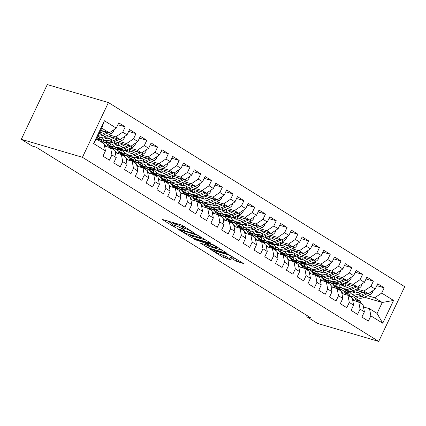 <?xml version="1.0" encoding="UTF-8"?>
<svg xmlns="http://www.w3.org/2000/svg" width="426" height="426" viewBox="0 0 426 426"><rect width="100%" height="100%" fill="white"/><g stroke="black" fill="none" stroke-linecap="round" stroke-linejoin="round"><path stroke-width="0.64" d="M194.272 233.033L182.988 225.785L180.917 224.832L162.2 219.406L173.904 226.797L175.64 227.495L173.872 226.312A5.192 0.698 -154.6 0 1 172.434 225.045A5.192 0.698 -154.6 0 1 173.733 225.162L175.262 225.61A5.192 0.698 -154.6 0 1 181.902 228.677L184.815 230.248L183.329 229.092A5.192 0.698 -154.6 0 1 181.891 227.825A5.192 0.698 -154.6 0 1 183.196 227.947L184.719 228.395A5.192 0.698 -154.6 0 1 191.365 231.456L194.272 233.033M236.025 261.095L243.645 263.603L228.624 254.482L209.911 249.061L222.857 257.224L231.542 260.041L225.748 256.319L220.593 254.46A4.34 0.58 -154.6 0 1 216.179 252.554A4.34 0.58 -154.6 0 1 213.841 250.839A4.34 0.58 -154.6 0 1 214.928 250.941L226.978 254.482A4.34 0.58 -154.6 0 1 231.393 256.388A4.34 0.58 -154.6 0 1 233.73 258.103A4.34 0.58 -154.6 0 1 232.644 258.002L230.232 257.373L236.025 261.095L236.728 259.615L239.108 260.664M310.932 317.956L36.231 147.236L32.088 146.017L21.3 139.313L82.431 157.295L378.709 341.423L317.578 323.44L306.789 316.736L310.932 317.956M210.306 243.097L210.71 243.134L210.263 242.735L195.688 234.012L176.976 228.592L191.998 237.708L210.306 243.097L210.423 242.841M214.23 245.206L227.175 253.369L208.463 247.943L200.593 243.267L208.831 245.525L204.831 242.926L195.028 239.694L193.26 238.746L212.159 244.247L214.23 245.206M82.431 157.295L108.422 102.559L404.7 286.687L378.709 341.423M93.576 143.53L104.397 120.75L116.266 128.125L109.312 132.821L101.755 128.13L96.558 139.078L93.576 143.53L105.446 150.905L102.954 156.156L109.429 160.181L111.921 154.931L116.234 157.609L113.742 162.865L120.217 166.885L122.709 161.635L127.028 164.319L124.53 169.569L131.006 173.59L133.498 168.339L137.816 171.023L135.319 176.273L141.794 180.299L144.286 175.043L148.605 177.727L146.113 182.978L152.583 187.003L155.08 181.753L159.393 184.431L156.901 189.687L163.376 193.708L165.868 188.457L170.182 191.141L167.69 196.391L174.165 200.412L176.657 195.161L180.975 197.845L178.478 203.095L184.953 207.121L187.445 201.865L191.764 204.549L189.266 209.8L195.742 213.825L198.234 208.57L202.552 211.253L200.06 216.504L206.53 220.53L209.028 215.279L213.341 217.958L210.849 223.213L217.319 227.234L219.816 221.983L224.129 224.667L221.637 229.918L228.112 233.938L230.604 228.687L234.918 231.371L232.426 236.622L238.901 240.647L241.393 235.392L245.711 238.075L243.214 243.326L249.689 247.352L252.181 242.101L256.5 244.78L254.002 250.035L260.478 254.056L262.97 248.805L267.288 251.484L264.796 256.74L271.266 260.76L273.764 255.509L278.077 258.193L275.585 263.444L282.06 267.469L284.552 262.214L288.865 264.897L286.373 270.148L292.848 274.174L295.34 268.918L299.654 271.602L297.162 276.852L303.637 280.878L306.129 275.627L310.447 278.306L307.95 283.562L314.425 287.582L316.917 282.332L321.236 285.015L318.744 290.266L325.214 294.286L327.711 289.036L332.024 291.719L329.532 296.97L336.002 300.996L338.5 295.74L342.813 298.424L340.321 303.674L346.796 307.7L349.288 302.449L353.601 305.128L351.109 310.384L357.584 314.404L360.077 309.154L364.395 311.832L361.898 317.088L368.373 321.108L370.865 315.858L369.534 308.722L377.085 313.414L382.282 302.465L374.731 297.774L367.75 295.719M117.874 124.733L125.233 126.895L118.758 122.869L116.266 128.125M125.233 126.895L122.741 132.145L127.054 134.829L120.1 139.526L106.889 135.644M128.668 131.437L136.022 133.599L129.547 129.579L127.054 134.829M136.022 133.599L133.53 138.849L137.843 141.533L130.888 146.235L117.677 142.348M139.456 138.141L146.81 140.303L140.335 136.283L137.843 141.533M146.81 140.303L144.318 145.559L148.631 148.237L141.677 152.939L128.471 149.052M150.245 144.845L157.599 147.013L151.129 142.987L148.631 148.237M157.599 147.013L155.107 152.263L159.425 154.947L152.471 159.643L139.259 155.756M161.033 151.555L168.392 153.717L161.917 149.691L159.425 154.947M168.392 153.717L165.895 158.967L170.214 161.651L163.259 166.348L150.048 162.46M171.822 158.259L179.181 160.421L172.706 156.401L170.214 161.651M179.181 160.421L176.684 165.671L181.002 168.355L174.048 173.052L160.836 169.17M182.61 164.963L189.969 167.125L183.494 163.105L181.002 168.355M189.969 167.125L187.477 172.381L191.791 175.059L184.836 179.761L171.625 175.874M193.404 171.667L200.758 173.835L194.283 169.809L191.791 175.059M200.758 173.835L198.266 179.085L202.579 181.764L195.625 186.466L182.413 182.578M204.192 178.372L211.546 180.539L205.076 176.513L202.579 181.764M211.546 180.539L209.054 185.789L213.367 188.473L206.413 193.17L193.207 189.282M214.981 185.081L222.335 187.243L215.865 183.217L213.367 188.473M222.335 187.243L219.843 192.493L224.161 195.177L217.207 199.874L203.995 195.992M225.769 191.785L233.129 193.947L226.653 189.927L224.161 195.177M233.129 193.947L230.631 199.198L234.95 201.881L227.995 206.583L214.784 202.696M236.558 198.489L243.917 200.651L237.442 196.631L234.95 201.881M243.917 200.651L241.42 205.907L245.738 208.586L238.784 213.288L225.572 209.4M247.346 205.194L254.705 207.361L248.23 203.335L245.738 208.586M254.705 207.361L252.213 212.611L256.527 215.295L249.572 219.992L236.361 216.104M258.14 211.898L265.494 214.065L259.019 210.039L256.527 215.295M265.494 214.065L263.002 219.315L267.315 221.999L260.361 226.696L247.149 222.809M268.928 218.607L276.282 220.769L269.812 216.749L267.315 221.999M276.282 220.769L273.79 226.02L278.109 228.703L271.154 233.4L257.943 229.518M279.717 225.311L287.076 227.473L280.601 223.453L278.109 228.703M287.076 227.473L284.579 232.729L288.897 235.408L281.943 240.11L268.731 236.222M290.505 232.016L297.865 234.183L291.389 230.157L288.897 235.408M297.865 234.183L295.367 239.433L299.686 242.112L292.731 246.814L279.52 242.926M301.294 238.72L308.653 240.887L302.178 236.861L299.686 242.112M308.653 240.887L306.161 246.137L310.474 248.821L303.52 253.518L290.308 249.631M312.088 245.429L319.441 247.591L312.966 243.565L310.474 248.821M319.441 247.591L316.949 252.842L321.263 255.525L314.308 260.222L301.097 256.34M322.876 252.133L330.23 254.295L323.76 250.275L321.263 255.525M330.23 254.295L327.738 259.546L332.051 262.23L325.097 266.926L311.891 263.044M333.664 258.838L341.018 261L334.548 256.979L332.051 262.23M341.018 261L338.526 266.255L342.845 268.934L335.89 273.636L322.679 269.749M344.453 265.542L351.812 267.709L345.337 263.683L342.845 268.934M351.812 267.709L349.315 272.959L353.633 275.643L346.679 280.34L333.467 276.453M355.241 272.246L362.601 274.413L356.125 270.388L353.633 275.643M362.601 274.413L360.103 279.664L364.422 282.347L357.467 287.044L344.256 283.157M366.03 278.955L373.389 281.117L366.914 277.097L364.422 282.347M373.389 281.117L370.897 286.368L375.21 289.052L368.256 293.748L355.044 289.866M376.824 285.66L384.177 287.822L377.702 283.801L375.21 289.052M384.177 287.822L381.685 293.077L393.555 300.452L382.734 323.233L370.865 315.858M352.685 300.234L358.74 302.018L363.058 304.697L364.395 311.832M360.077 309.154L358.74 302.018M357.414 292.678L356.173 292.316M342.419 288.269L336.79 286.613M341.854 289.893L338.271 287.662M344.341 291.309L350.72 293.184M364.4 297.21L382.282 302.465L393.555 300.452M381.685 293.077L374.731 297.774M341.897 293.53L347.951 295.309L352.27 297.992L353.601 305.128M349.288 302.449L347.951 295.309M335.997 284.259L329.921 282.475L327.477 280.958M339.027 285.154L338.02 284.856M372.761 290.708L372.649 291.927A4.377 2.801 121.9 0 1 369.89 294.765L363.942 291.07L356.956 289.014M346.626 285.974L345.385 285.612M331.63 281.565L326.002 279.909M370.897 286.368L363.942 291.07M331.108 286.826L337.163 288.604L341.482 291.288L342.813 298.424M338.5 295.74L337.163 288.604M325.208 277.555L319.133 275.771L316.688 274.253M328.238 278.45L327.232 278.151M361.972 284.004L361.86 285.223A4.377 2.801 121.9 0 1 359.102 288.061L353.149 284.36L346.168 282.31M335.837 279.27L334.596 278.902M320.842 274.861L315.208 273.204M360.103 279.664L353.149 284.36M320.32 280.116L326.375 281.9L330.688 284.584L332.024 291.719M327.711 289.036L326.375 281.9M314.42 270.851L308.339 269.062L305.9 267.544M317.45 271.74L316.443 271.447M351.184 277.294L351.072 278.519A4.377 2.801 121.9 0 1 348.314 281.357L342.36 277.656L335.379 275.606M325.043 272.565L323.803 272.198M310.053 268.156L304.42 266.495M349.315 272.959L342.36 277.656M309.532 273.412L315.586 275.196L319.899 277.874L321.236 285.015M316.917 282.332L315.586 275.196M303.632 264.147L297.55 262.357L295.112 260.84M306.661 265.036L305.655 264.743M335.89 273.636L331.572 270.952L324.591 268.897M314.255 265.861L313.014 265.494M299.265 261.447L293.631 259.791M338.526 266.255L331.572 270.952M298.743 266.708L304.798 268.486L309.111 271.17L310.447 278.306M306.129 275.627L304.798 268.486M292.838 257.442L286.762 255.653L284.323 254.136M295.873 258.332L294.867 258.034M329.602 263.886L329.495 265.105A4.377 2.801 121.9 0 1 326.731 267.943L320.783 264.248L313.802 262.192M303.466 259.152L302.226 258.79M288.471 254.743L282.843 253.087M327.738 259.546L320.783 264.248M287.949 260.004L294.004 261.782L298.322 264.466L299.654 271.602M295.34 268.918L294.004 261.782M282.049 250.733L275.973 248.949L273.529 247.431M285.079 251.628L284.073 251.329M318.813 257.182L318.701 258.401A4.377 2.801 121.9 0 1 315.943 261.239L309.995 257.544L303.008 255.488M292.678 252.448L291.437 252.085M277.683 248.038L272.054 246.382M316.949 252.842L309.995 257.544M277.161 253.3L283.215 255.078L287.534 257.762L288.865 264.897M284.552 262.214L283.215 255.078M271.261 244.029L265.185 242.24L262.741 240.727M274.291 244.923L273.284 244.625M308.025 250.477L307.913 251.697A4.377 2.801 121.9 0 1 305.154 254.535L299.206 250.834L292.22 248.784M281.89 245.743L280.649 245.376M266.894 241.334L261.266 239.678M306.161 246.137L299.206 250.834M266.372 246.59L272.427 248.374L276.74 251.052L278.077 258.193M273.764 255.509L272.427 248.374M260.472 237.325L254.397 235.535L251.952 234.018M263.502 238.214L262.496 237.921M292.731 246.814L288.413 244.13L281.432 242.075M271.096 239.039L269.86 238.672M256.106 234.625L250.472 232.969M295.367 239.433L288.413 244.13M255.584 239.886L261.639 241.67L265.952 244.348L267.288 251.484M262.97 248.805L261.639 241.67M249.684 230.62L243.603 228.831L241.164 227.314M252.714 231.51L251.707 231.217M286.448 237.064L286.336 238.283A4.377 2.801 121.9 0 1 283.572 241.121L277.624 237.426L270.643 235.37M260.307 232.33L259.067 231.968M245.317 227.921L239.684 226.265M284.579 232.729L277.624 237.426M244.796 233.182L250.85 234.96L255.163 237.644L256.5 244.78M252.181 242.101L250.85 234.96M238.89 223.911L232.814 222.127L230.375 220.609M241.925 224.806L240.919 224.507M275.654 230.359L275.547 231.579A4.377 2.801 121.9 0 1 272.784 234.417L266.836 230.722L259.855 228.666M249.519 225.626L248.278 225.263M234.529 221.216L228.895 219.56M273.79 226.02L266.836 230.722M234.007 226.478L240.056 228.256L244.375 230.94L245.711 238.075M241.393 235.392L240.056 228.256M228.102 217.207L222.026 215.423L219.587 213.905M231.132 218.101L230.131 217.803M264.865 223.655L264.754 224.875A4.377 2.801 121.9 0 1 261.995 227.713L256.047 224.012L249.066 221.962M238.73 218.921L237.49 218.554M223.735 214.512L218.107 212.856M263.002 219.315L256.047 224.012M223.213 219.773L229.268 221.552L233.586 224.236L234.918 231.371M230.604 228.687L229.268 221.552M217.313 210.503L211.237 208.713L208.793 207.196M220.343 211.392L219.337 211.099M249.572 219.992L245.259 217.308L238.272 215.258M227.942 212.217L226.701 211.85M212.947 207.808L207.318 206.147M252.213 212.611L245.259 217.308M212.425 213.064L218.479 214.848L222.798 217.526L224.129 224.667M219.816 221.983L218.479 214.848M206.525 203.798L200.449 202.009L198.005 200.492M209.555 204.688L208.548 204.395M243.289 210.242L243.177 211.461A4.377 2.801 121.9 0 1 240.418 214.305L234.47 210.604L227.484 208.548M217.154 205.513L215.913 205.146M202.158 201.099L196.524 199.443M241.42 205.907L234.47 210.604M201.636 206.36L207.691 208.138L212.004 210.822L213.341 217.958M209.028 215.279L207.691 208.138M195.736 197.094L189.655 195.305L187.216 193.787M198.766 197.983L197.76 197.685M232.5 203.537L232.388 204.757A4.377 2.801 121.9 0 1 229.63 207.595L223.677 203.9L216.696 201.844M206.36 198.804L205.124 198.441M191.37 194.394L185.736 192.738M230.631 199.198L223.677 203.9M190.848 199.656L196.903 201.434L201.216 204.118L202.552 211.253M198.234 208.57L196.903 201.434M184.948 190.385L178.867 188.601L176.428 187.083M187.978 191.279L186.971 190.981M221.706 196.833L221.6 198.053A4.377 2.801 121.9 0 1 218.836 200.891L212.888 197.195L205.907 195.14M195.571 192.099L194.331 191.737M180.581 187.69L174.948 186.034M219.843 192.493L212.888 197.195M180.06 192.951L186.114 194.73L190.427 197.414L191.764 204.549M187.445 201.865L186.114 194.73M174.154 183.681L168.078 181.891L165.639 180.379M177.189 184.575L176.183 184.277M210.918 190.129L210.811 191.349A4.377 2.801 121.9 0 1 208.048 194.187L202.1 190.486L195.119 188.436M184.783 185.395L183.542 185.028M169.788 180.986L164.159 179.33M209.054 185.789L202.1 190.486M169.266 186.242L175.32 188.026L179.639 190.71L180.975 197.845M176.657 195.161L175.32 188.026M163.366 176.976L157.29 175.187L154.846 173.67M166.396 177.866L165.389 177.573M200.129 183.42L200.018 184.639A4.377 2.801 121.9 0 1 197.259 187.483L191.311 183.782L184.325 181.726M173.994 178.691L172.754 178.324M158.999 174.277L153.371 172.621M198.266 179.085L191.311 183.782M158.477 179.538L164.532 181.322L168.85 184L170.182 191.141M165.868 188.457L164.532 181.322M152.577 170.272L146.501 168.483L144.057 166.965M155.607 171.161L154.601 170.869M184.836 179.761L180.523 177.078L173.536 175.022M163.206 171.982L161.965 171.619M148.211 167.572L142.582 165.916M187.477 172.381L180.523 177.078M147.689 172.834L153.743 174.612L158.062 177.296L159.393 184.431M155.08 181.753L153.743 174.612M141.789 163.568L135.713 161.779L133.269 160.261M144.819 164.457L143.812 164.159M178.553 170.011L178.441 171.231A4.377 2.801 121.9 0 1 175.682 174.069L169.729 170.373L162.748 168.318M152.417 165.277L151.177 164.915M137.422 160.868L131.788 159.212M176.684 165.671L169.729 170.373M136.9 166.129L142.955 167.908L147.268 170.592L148.605 177.727M144.286 175.043L142.955 167.908M131 156.859L124.919 155.075L122.48 153.557M134.03 157.753L133.024 157.455M167.764 163.307L167.652 164.527A4.377 2.801 121.9 0 1 164.889 167.365L158.941 163.669L151.96 161.614M141.624 158.573L140.383 158.206M126.634 154.164L121 152.508M165.895 158.967L158.941 163.669M126.112 159.425L132.166 161.204L136.48 163.888L137.816 171.023M133.498 168.339L132.166 161.204M120.212 150.154L114.131 148.365L111.692 146.848M123.242 151.044L122.235 150.751M152.471 159.643L148.152 156.96L141.171 154.91M130.835 151.869L129.595 151.502M115.845 147.46L110.212 145.804M155.107 152.263L148.152 156.96M115.324 152.716L121.378 154.5L125.691 157.178L127.028 164.319M122.709 161.635L121.378 154.5M109.418 143.45L103.342 141.661L100.903 140.143M112.448 144.339L111.447 144.047M146.182 149.893L146.075 151.113A4.377 2.801 121.9 0 1 143.312 153.956L137.364 150.256L130.383 148.2M120.047 145.165L118.806 144.797M105.052 140.75L99.423 139.094M144.318 145.559L137.364 150.256M104.53 146.011L110.584 147.795L114.903 150.474L116.234 157.609M111.921 154.931L110.584 147.795M101.66 137.635L100.653 137.337M98.63 136.746L97.783 136.496M135.393 143.189L135.282 144.409A4.377 2.801 121.9 0 1 132.523 147.247L126.575 143.551L119.589 141.496M109.258 138.455L108.018 138.093M133.53 138.849L126.575 143.551M96.558 139.078L104.114 143.77L105.446 150.905M124.605 136.485L124.493 137.704A4.377 2.801 121.9 0 1 121.735 140.543L115.787 136.847L108.8 134.792M122.741 132.145L115.787 136.847M307.284 315.693L306.789 316.736M21.3 139.313L47.291 84.577L108.422 102.559M363.479 306.938L369.534 308.722M109.312 132.821L100.728 130.297M336.439 286.4L337.238 284.722M325.65 279.69L326.444 278.018M314.862 272.986L315.655 271.314M304.073 266.282L304.867 264.61M293.285 259.578L294.078 257.9M282.491 252.868L283.29 251.196M271.703 246.164L272.496 244.492M260.914 239.46L261.708 237.788M250.126 232.756L250.919 231.084M239.337 226.052L240.131 224.374M228.549 219.342L229.342 217.67M217.755 212.638L218.554 210.966M206.967 205.934L207.76 204.262M196.178 199.23L196.972 197.552M185.39 192.52L186.183 190.848M174.601 185.816L175.395 184.144M163.813 179.112L164.606 177.44M153.019 172.408L153.818 170.735M142.231 165.703L143.024 164.026M131.442 158.994L132.236 157.322M120.654 152.29L121.447 150.618M109.865 145.585L110.659 143.913M99.072 138.881L99.87 137.204M104.397 120.75L101.755 128.13M377.085 313.414L382.734 323.233M181.891 227.825L182.594 226.344A5.192 0.698 -154.6 0 1 183.899 226.467L184.245 226.568M182.285 226.999A5.192 0.698 -154.6 0 0 175.965 224.135L175.262 225.61M172.434 225.045L173.137 223.565A5.192 0.698 -154.6 0 1 174.436 223.682L175.965 224.135M167.445 220.87L172.828 224.214M189.368 234.492L192.701 236.233L206.168 240.195M197.504 235.274L179.985 229.88L181.551 231.084A5.192 0.698 -154.6 0 0 188.191 234.146L199.176 237.378A5.192 0.698 -154.6 0 0 200.476 237.5A5.192 0.698 -154.6 0 0 199.043 236.228L197.504 235.274L197.675 234.918M222.638 250.429L209.166 246.468L208.463 247.943M205.833 244.726L209.166 246.468M216.126 247.756A4.34 0.58 -154.6 0 0 217.212 247.857A4.34 0.58 -154.6 0 0 214.874 246.143A4.34 0.58 -154.6 0 0 210.46 244.231L206.216 242.985L205.806 242.948L206.259 243.342L211.882 246.505L216.126 247.756M233.863 257.837L236.728 259.615M222.303 254.961L227.005 257.102M101.431 130.505L100.414 130.952M103.885 131.224L99.434 133.205A12.642 8.089 121.9 0 1 99.322 133.253M113.817 129.781L113.705 131A4.377 2.801 121.9 0 1 110.946 133.839L104.828 136.56A12.642 8.089 121.9 0 1 98.299 136.554L97.879 136.293M106.841 132.097L101.484 134.478A12.642 8.089 121.9 0 1 98.363 135.282M98.028 135.979A12.642 8.089 -58.1 0 0 102.778 135.287L108.71 132.646M102.57 142.811L102.224 142.044A12.642 8.089 -58.1 0 0 100.057 139.488L98.007 138.216A12.642 8.089 -58.1 0 0 97.33 137.859M97.176 139.456L96.83 138.69A12.642 8.089 -58.1 0 0 96.787 138.599M100.52 141.538L100.174 140.772A12.642 8.089 -58.1 0 0 98.007 138.216M97.192 137.747A12.642 8.089 121.9 0 1 98.88 139.962L99.226 140.734M112.219 137.209L110.249 138.088A10.496 6.715 121.9 0 1 104.828 138.083A10.496 6.715 121.9 0 1 103.646 137.002M114.674 137.933L110.222 139.909A12.642 8.089 121.9 0 1 103.694 139.909A12.642 8.089 121.9 0 1 101.532 137.369M121.735 140.543L115.616 143.264A12.642 8.089 121.9 0 1 109.088 143.258L107.038 141.986A12.642 8.089 -58.1 0 0 113.566 141.991L119.498 139.35M108.183 138.7A10.496 6.715 121.9 0 1 107.815 135.915M117.635 138.801L112.272 141.187A12.642 8.089 121.9 0 1 105.744 141.182L103.694 139.909M102.778 135.287L104.828 136.56A10.496 6.715 -58.1 0 0 105.941 138.572M106.42 141.538A12.642 8.089 -58.1 0 0 107.038 141.986M106.745 138.732A10.496 6.715 121.9 0 1 105.84 136.107M123.007 143.913L121.037 144.792A10.496 6.715 121.9 0 1 115.616 144.787A10.496 6.715 121.9 0 1 114.434 143.706M125.462 144.638L121.011 146.619A12.642 8.089 121.9 0 1 114.482 146.613A12.642 8.089 121.9 0 1 112.32 144.073M132.523 147.247L126.405 149.968A12.642 8.089 121.9 0 1 119.876 149.968L117.826 148.69A12.642 8.089 -58.1 0 0 124.355 148.695L130.292 146.054M118.976 145.404A10.496 6.715 121.9 0 1 118.609 142.619M128.423 145.506L123.061 147.891A12.642 8.089 121.9 0 1 116.532 147.886L114.482 146.613M113.566 141.991L115.616 143.264A10.496 6.715 -58.1 0 0 116.735 145.282M117.209 148.243A12.642 8.089 -58.1 0 0 117.826 148.69M117.533 145.436A10.496 6.715 121.9 0 1 116.628 142.816M113.359 149.515L113.012 148.749A12.642 8.089 -58.1 0 0 110.845 146.193L108.795 144.92A12.642 8.089 -58.1 0 0 108.119 144.568M108.412 147.151L107.618 145.394A12.642 8.089 -58.1 0 0 105.451 142.843A12.642 8.089 -58.1 0 0 102.219 142.028M105.936 146.427A10.496 6.715 -58.1 0 0 104.317 144.664A10.496 6.715 -58.1 0 0 104.274 144.643M111.308 148.243L110.962 147.476A12.642 8.089 -58.1 0 0 108.795 144.92M104.764 146.081A10.496 6.715 121.9 0 1 105.744 146.097M105.451 142.843L107.501 144.116A12.642 8.089 121.9 0 1 109.668 146.672L110.11 147.652M105.249 145.447A10.496 6.715 -58.1 0 0 104.397 145.287M124.147 156.22L123.801 155.453A12.642 8.089 -58.1 0 0 121.634 152.902L119.584 151.624A12.642 8.089 -58.1 0 0 118.907 151.273M119.2 153.861L118.407 152.103A12.642 8.089 -58.1 0 0 116.239 149.547A12.642 8.089 -58.1 0 0 113.007 148.733M116.724 153.131A10.496 6.715 -58.1 0 0 115.105 151.374A10.496 6.715 -58.1 0 0 115.063 151.347M122.097 154.947L121.751 154.18A12.642 8.089 -58.1 0 0 119.584 151.624M115.558 152.785A10.496 6.715 121.9 0 1 116.532 152.806M116.239 149.547L118.29 150.82A12.642 8.089 121.9 0 1 120.457 153.376L120.899 154.361M116.042 152.157A10.496 6.715 -58.1 0 0 115.185 151.991M133.796 150.618L131.826 151.496A10.496 6.715 121.9 0 1 126.405 151.491A10.496 6.715 121.9 0 1 125.223 150.415M136.251 151.342L131.799 153.323A12.642 8.089 121.9 0 1 125.271 153.317A12.642 8.089 121.9 0 1 123.114 150.777M143.312 153.956L137.193 156.672A12.642 8.089 121.9 0 1 130.67 156.672L128.62 155.399A12.642 8.089 -58.1 0 0 135.143 155.399L141.081 152.764M129.765 152.109A10.496 6.715 121.9 0 1 129.397 149.324M139.211 152.21L133.849 154.595A12.642 8.089 121.9 0 1 127.321 154.59L125.271 153.317M126.4 149.973A10.496 6.715 -58.1 0 0 127.523 151.986M128.002 154.947A12.642 8.089 -58.1 0 0 128.62 155.399M128.322 152.141A10.496 6.715 121.9 0 1 127.417 149.521M144.584 157.327L142.614 158.2A10.496 6.715 121.9 0 1 137.199 158.2A10.496 6.715 121.9 0 1 136.011 157.119M147.045 158.046L142.593 160.027A12.642 8.089 121.9 0 1 136.064 160.022A12.642 8.089 121.9 0 1 133.902 157.487M156.97 156.603L156.864 157.822A4.377 2.801 121.9 0 1 154.1 160.661L147.987 163.382A12.642 8.089 121.9 0 1 141.459 163.376L139.409 162.104A12.642 8.089 -58.1 0 0 145.937 162.104L151.869 159.468M140.553 158.813A10.496 6.715 121.9 0 1 140.186 156.028M150 158.919L144.643 161.3A12.642 8.089 121.9 0 1 138.115 161.3L136.064 160.022M137.188 156.677A10.496 6.715 -58.1 0 0 138.312 158.69M138.791 161.651A12.642 8.089 -58.1 0 0 139.409 162.104M139.11 158.845A10.496 6.715 121.9 0 1 138.21 156.225M134.935 162.929L134.589 162.157A12.642 8.089 -58.1 0 0 132.422 159.606L130.372 158.334A12.642 8.089 -58.1 0 0 129.696 157.977M129.989 160.565L129.195 158.807A12.642 8.089 -58.1 0 0 127.028 156.251A12.642 8.089 -58.1 0 0 123.796 155.437M127.518 159.835A10.496 6.715 -58.1 0 0 125.894 158.078A10.496 6.715 -58.1 0 0 125.856 158.051M132.885 161.651L132.539 160.884A12.642 8.089 -58.1 0 0 130.372 158.334M126.346 159.489A10.496 6.715 121.9 0 1 127.326 159.51M127.028 156.251L129.078 157.524A12.642 8.089 121.9 0 1 131.245 160.08L131.693 161.065M126.831 158.861A10.496 6.715 -58.1 0 0 125.974 158.701M145.729 169.633L145.383 168.866A12.642 8.089 -58.1 0 0 143.211 166.31L141.16 165.038A12.642 8.089 -58.1 0 0 140.484 164.681M140.777 167.269L139.984 165.512A12.642 8.089 -58.1 0 0 137.816 162.956A12.642 8.089 -58.1 0 0 134.584 162.146L132.539 160.884M138.306 166.539A10.496 6.715 -58.1 0 0 136.682 164.782A10.496 6.715 -58.1 0 0 136.645 164.755M143.679 168.361L143.333 167.588A12.642 8.089 -58.1 0 0 141.16 165.038M137.135 166.199A10.496 6.715 121.9 0 1 138.115 166.215M137.816 162.956L139.866 164.234A12.642 8.089 121.9 0 1 142.034 166.784L142.481 167.769M137.619 165.565A10.496 6.715 -58.1 0 0 136.762 165.405M155.378 164.031L153.403 164.91A10.496 6.715 121.9 0 1 147.987 164.905A10.496 6.715 121.9 0 1 146.805 163.824M157.833 164.75L153.381 166.731A12.642 8.089 121.9 0 1 146.853 166.731A12.642 8.089 121.9 0 1 144.691 164.191M164.889 167.365L158.776 170.086A12.642 8.089 121.9 0 1 152.247 170.08L150.197 168.808A12.642 8.089 -58.1 0 0 156.725 168.813L162.657 166.172M151.342 165.522A10.496 6.715 121.9 0 1 150.974 162.737M160.788 165.623L155.431 168.009A12.642 8.089 121.9 0 1 148.903 168.004L146.853 166.731M145.937 162.104L147.987 163.382A10.496 6.715 -58.1 0 0 149.1 165.394M149.579 168.355A12.642 8.089 -58.1 0 0 150.197 168.808M149.904 165.549A10.496 6.715 121.9 0 1 148.999 162.929M156.518 176.337L156.172 175.571A12.642 8.089 -58.1 0 0 154.004 173.015L151.954 171.742A12.642 8.089 -58.1 0 0 151.273 171.385M151.565 173.973L150.777 172.216A12.642 8.089 -58.1 0 0 148.61 169.665A12.642 8.089 -58.1 0 0 145.373 168.85L143.333 167.588M149.095 173.249A10.496 6.715 -58.1 0 0 147.476 171.486A10.496 6.715 -58.1 0 0 147.433 171.465M154.468 175.065L154.121 174.298A12.642 8.089 -58.1 0 0 151.954 171.742M147.923 172.903A10.496 6.715 121.9 0 1 148.903 172.919M148.61 169.665L150.66 170.938A12.642 8.089 121.9 0 1 152.827 173.494L153.269 174.474M148.408 172.269A10.496 6.715 -58.1 0 0 147.556 172.109M166.167 170.735L164.196 171.614A10.496 6.715 121.9 0 1 158.776 171.609A10.496 6.715 121.9 0 1 157.593 170.528M168.621 171.46L164.17 173.441A12.642 8.089 121.9 0 1 157.641 173.435A12.642 8.089 121.9 0 1 155.479 170.895M175.682 174.069L169.564 176.79A12.642 8.089 121.9 0 1 163.036 176.785L160.985 175.512A12.642 8.089 -58.1 0 0 167.514 175.517L173.446 172.876M162.13 172.226A10.496 6.715 121.9 0 1 161.763 169.441M171.577 172.328L166.22 174.713A12.642 8.089 121.9 0 1 159.691 174.708L157.641 173.435M156.725 168.813L158.776 170.086A10.496 6.715 -58.1 0 0 159.888 172.099M160.368 175.065A12.642 8.089 -58.1 0 0 160.985 175.512M160.693 172.258A10.496 6.715 121.9 0 1 159.787 169.633M167.306 183.042L166.96 182.275A12.642 8.089 -58.1 0 0 164.793 179.724L162.743 178.446A12.642 8.089 -58.1 0 0 162.066 178.095M162.359 180.677L161.566 178.925A12.642 8.089 -58.1 0 0 159.399 176.369A12.642 8.089 -58.1 0 0 156.161 175.555M159.883 179.953A10.496 6.715 -58.1 0 0 158.264 178.196A10.496 6.715 -58.1 0 0 158.222 178.169M165.256 181.769L164.91 181.002A12.642 8.089 -58.1 0 0 162.743 178.446M158.712 179.607A10.496 6.715 121.9 0 1 159.691 179.623M159.399 176.369L161.449 177.642A12.642 8.089 121.9 0 1 163.616 180.198L164.058 181.178M159.196 178.973A10.496 6.715 -58.1 0 0 158.344 178.814M176.955 177.44L174.985 178.318A10.496 6.715 121.9 0 1 169.564 178.313A10.496 6.715 121.9 0 1 168.382 177.237M179.41 178.164L174.958 180.145A12.642 8.089 121.9 0 1 168.43 180.139A12.642 8.089 121.9 0 1 166.268 177.599M189.341 176.715L189.229 177.935A4.377 2.801 121.9 0 1 186.471 180.773L180.352 183.494A12.642 8.089 121.9 0 1 173.824 183.494L171.774 182.216A12.642 8.089 -58.1 0 0 178.302 182.221L184.24 179.586M172.919 178.931A10.496 6.715 121.9 0 1 172.551 176.146M182.371 179.032L177.008 181.417A12.642 8.089 121.9 0 1 170.48 181.412L168.43 180.139M169.559 176.795A10.496 6.715 -58.1 0 0 170.682 178.808M171.156 181.769A12.642 8.089 -58.1 0 0 171.774 182.216M171.481 178.963A10.496 6.715 121.9 0 1 170.576 176.343M178.095 189.746L177.749 188.979A12.642 8.089 -58.1 0 0 175.581 186.428L173.531 185.15A12.642 8.089 -58.1 0 0 172.855 184.799M173.148 187.387L172.354 185.63A12.642 8.089 -58.1 0 0 170.187 183.073A12.642 8.089 -58.1 0 0 166.955 182.259M170.672 186.657A10.496 6.715 -58.1 0 0 169.053 184.9A10.496 6.715 -58.1 0 0 169.01 184.873M176.044 188.473L175.698 187.706A12.642 8.089 -58.1 0 0 173.531 185.15M169.5 186.311A10.496 6.715 121.9 0 1 170.48 186.332M170.187 183.073L172.237 184.346A12.642 8.089 121.9 0 1 174.404 186.902L174.846 187.887M169.985 185.683A10.496 6.715 -58.1 0 0 169.133 185.518M187.744 184.144L185.773 185.022A10.496 6.715 121.9 0 1 180.352 185.022A10.496 6.715 121.9 0 1 179.17 183.941M190.198 184.868L185.747 186.849A12.642 8.089 121.9 0 1 179.218 186.844A12.642 8.089 121.9 0 1 177.056 184.304M197.259 187.483L191.141 190.204A12.642 8.089 121.9 0 1 184.612 190.198L182.562 188.926A12.642 8.089 -58.1 0 0 189.091 188.926L195.028 186.29M183.712 185.635A10.496 6.715 121.9 0 1 183.345 182.85M193.159 185.741L187.797 188.122A12.642 8.089 121.9 0 1 181.268 188.122L179.218 186.844M178.302 182.221L180.352 183.494A10.496 6.715 -58.1 0 0 181.471 185.512M181.945 188.473A12.642 8.089 -58.1 0 0 182.562 188.926M182.269 185.667A10.496 6.715 121.9 0 1 181.364 183.047M188.883 196.455L188.537 195.688A12.642 8.089 -58.1 0 0 186.37 193.132L184.32 191.86A12.642 8.089 -58.1 0 0 183.643 191.503M183.936 194.091L183.143 192.334A12.642 8.089 -58.1 0 0 180.975 189.778A12.642 8.089 -58.1 0 0 177.743 188.968M181.46 193.361A10.496 6.715 -58.1 0 0 179.841 191.604A10.496 6.715 -58.1 0 0 179.804 191.578M186.833 195.177L186.487 194.41A12.642 8.089 -58.1 0 0 184.32 191.86M180.294 193.021A10.496 6.715 121.9 0 1 181.268 193.037M180.975 189.778L183.026 191.056A12.642 8.089 121.9 0 1 185.193 193.606L185.635 194.591M180.778 192.387A10.496 6.715 -58.1 0 0 179.921 192.227M198.532 190.853L196.562 191.727A10.496 6.715 121.9 0 1 191.141 191.727A10.496 6.715 121.9 0 1 189.959 190.646M200.987 191.572L196.535 193.553A12.642 8.089 121.9 0 1 190.012 193.548A12.642 8.089 121.9 0 1 187.85 191.013M208.048 194.187L201.935 196.908A12.642 8.089 121.9 0 1 195.406 196.903L193.356 195.63A12.642 8.089 -58.1 0 0 199.885 195.635L205.817 192.994M194.501 192.339A10.496 6.715 121.9 0 1 194.134 189.559M203.947 192.445L198.585 194.826A12.642 8.089 121.9 0 1 192.062 194.826L190.012 193.548M189.091 188.926L191.141 190.204A10.496 6.715 -58.1 0 0 192.259 192.217M192.738 195.177A12.642 8.089 -58.1 0 0 193.356 195.63M193.058 192.371A10.496 6.715 121.9 0 1 192.153 189.751M199.672 203.159L199.325 202.393A12.642 8.089 -58.1 0 0 197.158 199.837L195.108 198.564A12.642 8.089 -58.1 0 0 194.432 198.207M194.725 200.795L193.931 199.038A12.642 8.089 -58.1 0 0 191.764 196.487A12.642 8.089 -58.1 0 0 188.532 195.672M192.254 200.066A10.496 6.715 -58.1 0 0 190.63 198.308A10.496 6.715 -58.1 0 0 190.592 198.287M197.621 201.887L197.275 201.12A12.642 8.089 -58.1 0 0 195.108 198.564M191.082 199.725A10.496 6.715 121.9 0 1 192.062 199.741M191.764 196.487L193.814 197.76A12.642 8.089 121.9 0 1 195.981 200.311L196.429 201.296M191.567 199.091A10.496 6.715 -58.1 0 0 190.71 198.931M209.326 197.557L207.35 198.436A10.496 6.715 121.9 0 1 201.935 198.431A10.496 6.715 121.9 0 1 200.752 197.35M211.781 198.282L207.329 200.257A12.642 8.089 121.9 0 1 200.8 200.257A12.642 8.089 121.9 0 1 198.638 197.717M218.836 200.891L212.723 203.612A12.642 8.089 121.9 0 1 206.195 203.607L204.145 202.334A12.642 8.089 -58.1 0 0 210.673 202.339L216.605 199.698M205.289 199.048A10.496 6.715 121.9 0 1 204.922 196.264M214.736 199.15L209.379 201.535A12.642 8.089 121.9 0 1 202.851 201.53L200.8 200.257M199.885 195.635L201.935 196.908A10.496 6.715 -58.1 0 0 203.048 198.921M203.527 201.887A12.642 8.089 -58.1 0 0 204.145 202.334M203.846 199.08A10.496 6.715 121.9 0 1 202.946 196.455M210.465 209.864L210.119 209.097A12.642 8.089 -58.1 0 0 207.952 206.541L205.902 205.268A12.642 8.089 -58.1 0 0 205.22 204.917M205.513 207.499L204.725 205.742A12.642 8.089 -58.1 0 0 202.552 203.191A12.642 8.089 -58.1 0 0 199.32 202.377M203.042 206.775A10.496 6.715 -58.1 0 0 201.418 205.012A10.496 6.715 -58.1 0 0 201.381 204.991M208.415 208.591L208.069 207.824A12.642 8.089 -58.1 0 0 205.902 205.268M201.871 206.429A10.496 6.715 121.9 0 1 202.851 206.445M202.552 203.191L204.602 204.464A12.642 8.089 121.9 0 1 206.775 207.02L207.217 208M202.355 205.795A10.496 6.715 -58.1 0 0 201.503 205.636M220.114 204.262L218.139 205.14A10.496 6.715 121.9 0 1 212.723 205.135A10.496 6.715 121.9 0 1 211.541 204.054M222.569 204.986L218.117 206.967A12.642 8.089 121.9 0 1 211.589 206.961A12.642 8.089 121.9 0 1 209.427 204.421M229.63 207.595L223.512 210.316A12.642 8.089 121.9 0 1 216.983 210.316L214.933 209.038A12.642 8.089 -58.1 0 0 221.461 209.044L227.393 206.402M216.078 205.753A10.496 6.715 121.9 0 1 215.71 202.968M225.524 205.854L220.167 208.239A12.642 8.089 121.9 0 1 213.639 208.234L211.589 206.961M212.718 203.617A10.496 6.715 -58.1 0 0 213.836 205.63M214.315 208.591A12.642 8.089 -58.1 0 0 214.933 209.038M214.64 205.785A10.496 6.715 121.9 0 1 213.735 203.159M221.254 216.568L220.908 215.801A12.642 8.089 -58.1 0 0 218.74 213.25L216.69 211.972A12.642 8.089 -58.1 0 0 216.014 211.621M216.307 214.209L215.513 212.452A12.642 8.089 -58.1 0 0 213.346 209.896A12.642 8.089 -58.1 0 0 210.109 209.081M213.831 213.479A10.496 6.715 -58.1 0 0 212.212 211.722A10.496 6.715 -58.1 0 0 212.169 211.695M219.204 215.295L218.857 214.528A12.642 8.089 -58.1 0 0 216.69 211.972M212.659 213.133A10.496 6.715 121.9 0 1 213.639 213.149M213.346 209.896L215.396 211.168A12.642 8.089 121.9 0 1 217.564 213.724L218.005 214.704M213.144 212.505A10.496 6.715 -58.1 0 0 212.292 212.34M230.903 210.966L228.932 211.844A10.496 6.715 121.9 0 1 223.512 211.839A10.496 6.715 121.9 0 1 222.329 210.763M233.357 211.69L228.906 213.671A12.642 8.089 121.9 0 1 222.377 213.666A12.642 8.089 121.9 0 1 220.215 211.126M240.418 214.305L234.3 217.02A12.642 8.089 121.9 0 1 227.772 217.02L225.721 215.742A12.642 8.089 -58.1 0 0 232.25 215.748L238.182 213.112M226.866 212.457A10.496 6.715 121.9 0 1 226.499 209.672M236.318 212.558L230.956 214.944A12.642 8.089 121.9 0 1 224.427 214.938L222.377 213.666M221.461 209.044L223.512 210.316A10.496 6.715 -58.1 0 0 224.624 212.334M225.104 215.295A12.642 8.089 -58.1 0 0 225.721 215.742M225.429 212.489A10.496 6.715 121.9 0 1 224.523 209.869M232.042 223.277L231.696 222.505A12.642 8.089 -58.1 0 0 229.529 219.954L227.479 218.682A12.642 8.089 -58.1 0 0 226.802 218.325M227.095 220.913L226.302 219.156A12.642 8.089 -58.1 0 0 224.135 216.6A12.642 8.089 -58.1 0 0 220.902 215.785L218.857 214.528M224.619 220.183A10.496 6.715 -58.1 0 0 223 218.426A10.496 6.715 -58.1 0 0 222.958 218.4M229.992 221.999L229.646 221.232A12.642 8.089 -58.1 0 0 227.479 218.682M223.448 219.837A10.496 6.715 121.9 0 1 224.427 219.859M224.135 216.6L226.185 217.872A12.642 8.089 121.9 0 1 228.352 220.428L228.794 221.413M223.932 219.209A10.496 6.715 -58.1 0 0 223.08 219.049M241.691 217.675L239.721 218.549A10.496 6.715 121.9 0 1 234.3 218.549A10.496 6.715 121.9 0 1 233.118 217.468M244.146 218.394L239.694 220.375A12.642 8.089 121.9 0 1 233.166 220.37A12.642 8.089 121.9 0 1 231.004 217.835M254.077 216.946L253.965 218.171A4.377 2.801 121.9 0 1 251.207 221.009L245.088 223.73A12.642 8.089 121.9 0 1 238.56 223.725L236.51 222.452A12.642 8.089 -58.1 0 0 243.038 222.452L248.976 219.816M237.66 219.161A10.496 6.715 121.9 0 1 237.287 216.376M247.107 219.268L241.744 221.648A12.642 8.089 121.9 0 1 235.216 221.648L233.166 220.37M232.25 215.748L234.3 217.02A10.496 6.715 -58.1 0 0 235.418 219.039M235.892 221.999A12.642 8.089 -58.1 0 0 236.51 222.452M236.217 219.193A10.496 6.715 121.9 0 1 235.312 216.573M242.831 229.981L242.485 229.215A12.642 8.089 -58.1 0 0 240.317 226.659L238.267 225.386A12.642 8.089 -58.1 0 0 237.591 225.029M237.884 227.617L237.09 225.86A12.642 8.089 -58.1 0 0 234.923 223.304A12.642 8.089 -58.1 0 0 231.691 222.494L229.646 221.232M235.408 226.888A10.496 6.715 -58.1 0 0 233.789 225.13A10.496 6.715 -58.1 0 0 233.746 225.104M240.781 228.703L240.434 227.937A12.642 8.089 -58.1 0 0 238.267 225.386M234.236 226.547A10.496 6.715 121.9 0 1 235.216 226.563M234.923 223.304L236.973 224.582A12.642 8.089 121.9 0 1 239.14 227.133L239.582 228.118M234.726 225.913A10.496 6.715 -58.1 0 0 233.869 225.753M252.48 224.38L250.509 225.258A10.496 6.715 121.9 0 1 245.088 225.253A10.496 6.715 121.9 0 1 243.906 224.172M254.934 225.098L250.483 227.079A12.642 8.089 121.9 0 1 243.954 227.079A12.642 8.089 121.9 0 1 241.798 224.539M261.995 227.713L255.877 230.434A12.642 8.089 121.9 0 1 249.354 230.429L247.304 229.156A12.642 8.089 -58.1 0 0 253.827 229.161L259.764 226.52M248.449 225.871A10.496 6.715 121.9 0 1 248.081 223.086M257.895 225.972L252.533 228.357A12.642 8.089 121.9 0 1 246.004 228.352L243.954 227.079M243.038 222.452L245.088 223.73A10.496 6.715 -58.1 0 0 246.207 225.743M246.686 228.703A12.642 8.089 -58.1 0 0 247.304 229.156M247.005 225.897A10.496 6.715 121.9 0 1 246.1 223.277M253.619 236.686L253.273 235.919A12.642 8.089 -58.1 0 0 251.106 233.363L249.056 232.09A12.642 8.089 -58.1 0 0 248.379 231.733M248.672 234.321L247.879 232.564A12.642 8.089 -58.1 0 0 245.711 230.013A12.642 8.089 -58.1 0 0 242.479 229.199M246.201 233.597A10.496 6.715 -58.1 0 0 244.577 231.835A10.496 6.715 -58.1 0 0 244.54 231.813M251.569 235.413L251.223 234.646A12.642 8.089 -58.1 0 0 249.056 232.09M245.03 233.251A10.496 6.715 121.9 0 1 246.004 233.267M245.711 230.013L247.762 231.286A12.642 8.089 121.9 0 1 249.929 233.842L250.376 234.822M245.514 232.617A10.496 6.715 -58.1 0 0 244.657 232.458M263.268 231.084L261.298 231.962A10.496 6.715 121.9 0 1 255.882 231.957A10.496 6.715 121.9 0 1 254.695 230.876M265.728 231.808L261.276 233.789A12.642 8.089 121.9 0 1 254.748 233.783A12.642 8.089 121.9 0 1 252.586 231.243M272.784 234.417L266.671 237.138A12.642 8.089 121.9 0 1 260.142 237.133L258.092 235.86A12.642 8.089 -58.1 0 0 264.621 235.866L270.553 233.224M259.237 232.575A10.496 6.715 121.9 0 1 258.87 229.79M268.684 232.676L263.321 235.061A12.642 8.089 121.9 0 1 256.798 235.056L254.748 233.783M253.827 229.161L255.877 230.434A10.496 6.715 -58.1 0 0 256.995 232.447M257.474 235.413A12.642 8.089 -58.1 0 0 258.092 235.86M257.794 232.607A10.496 6.715 121.9 0 1 256.894 229.981M264.413 243.39L264.067 242.623A12.642 8.089 -58.1 0 0 261.894 240.067L259.844 238.794A12.642 8.089 -58.1 0 0 259.168 238.443M259.461 241.025L258.667 239.268A12.642 8.089 -58.1 0 0 256.5 236.718A12.642 8.089 -58.1 0 0 253.268 235.903M256.99 240.301A10.496 6.715 -58.1 0 0 255.366 238.544A10.496 6.715 -58.1 0 0 255.328 238.517M262.363 242.117L262.017 241.35A12.642 8.089 -58.1 0 0 259.844 238.794M255.818 239.955A10.496 6.715 121.9 0 1 256.798 239.971M256.5 236.718L258.55 237.99A12.642 8.089 121.9 0 1 260.717 240.546L261.165 241.526M256.303 239.321A10.496 6.715 -58.1 0 0 255.446 239.162M274.062 237.788L272.086 238.666A10.496 6.715 121.9 0 1 266.671 238.661A10.496 6.715 121.9 0 1 265.489 237.586M276.517 238.512L272.065 240.493A12.642 8.089 121.9 0 1 265.536 240.488A12.642 8.089 121.9 0 1 263.375 237.948M283.572 241.121L277.459 243.842A12.642 8.089 121.9 0 1 270.931 243.842L268.881 242.564A12.642 8.089 -58.1 0 0 275.409 242.57L281.341 239.929M270.025 239.279A10.496 6.715 121.9 0 1 269.658 236.494M279.472 239.38L274.115 241.766A12.642 8.089 121.9 0 1 267.587 241.76L265.536 240.488M266.66 237.144A10.496 6.715 -58.1 0 0 267.784 239.156M268.263 242.117A12.642 8.089 -58.1 0 0 268.881 242.564M268.588 239.311A10.496 6.715 121.9 0 1 267.682 236.691M275.201 250.094L274.855 249.327A12.642 8.089 -58.1 0 0 272.688 246.776L270.638 245.498A12.642 8.089 -58.1 0 0 269.956 245.147M270.249 247.735L269.461 245.978A12.642 8.089 -58.1 0 0 267.294 243.422A12.642 8.089 -58.1 0 0 264.056 242.607M267.778 247.005A10.496 6.715 -58.1 0 0 266.159 245.248A10.496 6.715 -58.1 0 0 266.117 245.222M273.151 248.821L272.805 248.054A12.642 8.089 -58.1 0 0 270.638 245.498M266.607 246.659A10.496 6.715 121.9 0 1 267.587 246.681M267.294 243.422L269.339 244.694A12.642 8.089 121.9 0 1 271.511 247.25L271.953 248.236M267.091 246.031A10.496 6.715 -58.1 0 0 266.239 245.866M284.85 244.492L282.88 245.371A10.496 6.715 121.9 0 1 277.459 245.371A10.496 6.715 121.9 0 1 276.277 244.29M287.305 245.216L282.853 247.197A12.642 8.089 121.9 0 1 276.325 247.192A12.642 8.089 121.9 0 1 274.163 244.652M297.236 243.768L297.124 244.987A4.377 2.801 121.9 0 1 294.366 247.831L288.248 250.552A12.642 8.089 121.9 0 1 281.719 250.547L279.669 249.274A12.642 8.089 -58.1 0 0 286.197 249.274L292.13 246.638M280.814 245.983A10.496 6.715 121.9 0 1 280.446 243.198M290.26 246.09L284.903 248.47A12.642 8.089 121.9 0 1 278.375 248.464L276.325 247.192M277.454 243.848A10.496 6.715 -58.1 0 0 278.572 245.861M279.051 248.821A12.642 8.089 -58.1 0 0 279.669 249.274M279.376 246.015A10.496 6.715 121.9 0 1 278.471 243.395M285.99 256.803L285.644 256.037A12.642 8.089 -58.1 0 0 283.476 253.481L281.426 252.208A12.642 8.089 -58.1 0 0 280.75 251.851M281.043 254.439L280.249 252.682A12.642 8.089 -58.1 0 0 278.082 250.126A12.642 8.089 -58.1 0 0 274.845 249.316L272.805 248.054M278.567 253.71A10.496 6.715 -58.1 0 0 276.948 251.952A10.496 6.715 -58.1 0 0 276.905 251.926M283.94 255.525L283.594 254.759A12.642 8.089 -58.1 0 0 281.426 252.208M277.395 253.369A10.496 6.715 121.9 0 1 278.375 253.385M278.082 250.126L280.132 251.404A12.642 8.089 121.9 0 1 282.3 253.955L282.742 254.94M277.88 252.735A10.496 6.715 -58.1 0 0 277.028 252.575M295.639 251.202L293.668 252.075A10.496 6.715 121.9 0 1 288.248 252.075A10.496 6.715 121.9 0 1 287.065 250.994M298.093 251.92L293.642 253.901A12.642 8.089 121.9 0 1 287.113 253.896A12.642 8.089 121.9 0 1 284.951 251.361M305.154 254.535L299.036 257.256A12.642 8.089 121.9 0 1 292.508 257.251L290.457 255.978A12.642 8.089 -58.1 0 0 296.986 255.983L302.918 253.342M291.602 252.687A10.496 6.715 121.9 0 1 291.235 249.908M301.054 252.794L295.692 255.174A12.642 8.089 121.9 0 1 289.163 255.174L287.113 253.896M286.197 249.274L288.248 250.552A10.496 6.715 -58.1 0 0 289.366 252.565M289.84 255.525A12.642 8.089 -58.1 0 0 290.457 255.978M290.165 252.719A10.496 6.715 121.9 0 1 289.259 250.099M296.778 263.508L296.432 262.741A12.642 8.089 -58.1 0 0 294.265 260.185L292.215 258.912A12.642 8.089 -58.1 0 0 291.538 258.555M291.831 261.143L291.038 259.386A12.642 8.089 -58.1 0 0 288.871 256.835A12.642 8.089 -58.1 0 0 285.638 256.021L283.594 254.759M289.355 260.414A10.496 6.715 -58.1 0 0 287.736 258.657A10.496 6.715 -58.1 0 0 287.694 258.635M294.728 262.235L294.382 261.468A12.642 8.089 -58.1 0 0 292.215 258.912M288.184 260.073A10.496 6.715 121.9 0 1 289.163 260.089M288.871 256.835L290.921 258.108A12.642 8.089 121.9 0 1 293.088 260.659L293.53 261.644M288.668 259.439A10.496 6.715 -58.1 0 0 287.816 259.28M306.427 257.906L304.457 258.784A10.496 6.715 121.9 0 1 299.036 258.779A10.496 6.715 121.9 0 1 297.854 257.698M308.882 258.63L304.43 260.605A12.642 8.089 121.9 0 1 297.902 260.605A12.642 8.089 121.9 0 1 295.74 258.065M315.943 261.239L309.824 263.96A12.642 8.089 121.9 0 1 303.296 263.955L301.246 262.682A12.642 8.089 -58.1 0 0 307.774 262.688L313.712 260.046M302.396 259.397A10.496 6.715 121.9 0 1 302.029 256.612M311.843 259.498L306.48 261.883A12.642 8.089 121.9 0 1 299.952 261.878L297.902 260.605M296.986 255.983L299.036 257.256A10.496 6.715 -58.1 0 0 300.154 259.269M300.628 262.235A12.642 8.089 -58.1 0 0 301.246 262.682M300.953 259.429A10.496 6.715 121.9 0 1 300.048 256.803M307.567 270.212L307.221 269.445A12.642 8.089 -58.1 0 0 305.053 266.889L303.003 265.616A12.642 8.089 -58.1 0 0 302.327 265.265M302.62 267.847L301.826 266.09A12.642 8.089 -58.1 0 0 299.659 263.54A12.642 8.089 -58.1 0 0 296.427 262.725M300.144 267.123A10.496 6.715 -58.1 0 0 298.525 265.361A10.496 6.715 -58.1 0 0 298.482 265.339M305.517 268.939L305.17 268.172A12.642 8.089 -58.1 0 0 303.003 265.616M298.977 266.777A10.496 6.715 121.9 0 1 299.952 266.793M299.659 263.54L301.709 264.812A12.642 8.089 121.9 0 1 303.876 267.368L304.318 268.348M299.462 266.144A10.496 6.715 -58.1 0 0 298.605 265.984M317.216 264.61L315.245 265.489A10.496 6.715 121.9 0 1 309.824 265.483A10.496 6.715 121.9 0 1 308.642 264.402M319.67 265.334L315.219 267.315A12.642 8.089 121.9 0 1 308.696 267.31A12.642 8.089 121.9 0 1 306.534 264.77M326.731 267.943L320.618 270.664A12.642 8.089 121.9 0 1 314.09 270.664L312.04 269.386A12.642 8.089 -58.1 0 0 318.568 269.392L324.5 266.751M313.185 266.101A10.496 6.715 121.9 0 1 312.817 263.316M322.631 266.202L317.269 268.588A12.642 8.089 121.9 0 1 310.74 268.582L308.696 267.31M309.819 263.966A10.496 6.715 -58.1 0 0 310.943 265.978M311.422 268.939A12.642 8.089 -58.1 0 0 312.04 269.386M311.741 266.133A10.496 6.715 121.9 0 1 310.836 263.508M318.355 276.916L318.009 276.149A12.642 8.089 -58.1 0 0 315.842 273.598L313.792 272.32A12.642 8.089 -58.1 0 0 313.115 271.969M313.408 274.557L312.615 272.8A12.642 8.089 -58.1 0 0 310.447 270.244A12.642 8.089 -58.1 0 0 307.215 269.429M310.937 273.827A10.496 6.715 -58.1 0 0 309.313 272.07A10.496 6.715 -58.1 0 0 309.276 272.044M316.305 275.643L315.959 274.877A12.642 8.089 -58.1 0 0 313.792 272.32M309.766 273.481A10.496 6.715 121.9 0 1 310.746 273.497M310.447 270.244L312.498 271.516A12.642 8.089 121.9 0 1 314.665 274.072L315.112 275.052M310.25 272.853A10.496 6.715 -58.1 0 0 309.393 272.688M328.009 271.314L326.034 272.193A10.496 6.715 121.9 0 1 320.618 272.187A10.496 6.715 121.9 0 1 319.431 271.112M330.464 272.038L326.012 274.019A12.642 8.089 121.9 0 1 319.484 274.014A12.642 8.089 121.9 0 1 317.322 271.474M340.39 270.59L340.283 271.809A4.377 2.801 121.9 0 1 337.52 274.653L331.407 277.369A12.642 8.089 121.9 0 1 324.878 277.369L322.828 276.091A12.642 8.089 -58.1 0 0 329.357 276.096L335.289 273.46M323.973 272.805A10.496 6.715 121.9 0 1 323.606 270.02M333.42 272.906L328.063 275.292A12.642 8.089 121.9 0 1 321.534 275.287L319.484 274.014M318.568 269.392L320.618 270.664A10.496 6.715 -58.1 0 0 321.731 272.683M322.21 275.643A12.642 8.089 -58.1 0 0 322.828 276.091M322.53 272.837A10.496 6.715 121.9 0 1 321.63 270.217M329.149 283.625L328.803 282.853A12.642 8.089 -58.1 0 0 326.63 280.303L324.585 279.03A12.642 8.089 -58.1 0 0 323.904 278.673M324.197 281.261L323.409 279.504A12.642 8.089 -58.1 0 0 321.236 276.948A12.642 8.089 -58.1 0 0 318.004 276.133M321.726 280.532A10.496 6.715 -58.1 0 0 320.102 278.774A10.496 6.715 -58.1 0 0 320.064 278.748M327.099 282.347L326.753 281.581A12.642 8.089 -58.1 0 0 324.585 279.03M320.554 280.186A10.496 6.715 121.9 0 1 321.534 280.207M321.236 276.948L323.286 278.221A12.642 8.089 121.9 0 1 325.459 280.777L325.901 281.762M321.039 279.557A10.496 6.715 -58.1 0 0 320.187 279.397M338.798 278.024L336.822 278.897A10.496 6.715 121.9 0 1 331.407 278.897A10.496 6.715 121.9 0 1 330.225 277.816M341.253 278.742L336.801 280.723A12.642 8.089 121.9 0 1 330.272 280.718A12.642 8.089 121.9 0 1 328.111 278.183M348.314 281.357L342.195 284.078A12.642 8.089 121.9 0 1 335.667 284.073L333.617 282.8A12.642 8.089 -58.1 0 0 340.145 282.8L346.077 280.164M334.761 279.509A10.496 6.715 121.9 0 1 334.394 276.724M344.208 279.616L338.851 281.996A12.642 8.089 121.9 0 1 332.323 281.996L330.272 280.718M329.357 276.096L331.407 277.369A10.496 6.715 -58.1 0 0 332.52 279.387M332.999 282.347A12.642 8.089 -58.1 0 0 333.617 282.8M333.324 279.541A10.496 6.715 121.9 0 1 332.418 276.921M339.937 290.33L339.591 289.563A12.642 8.089 -58.1 0 0 337.424 287.007L335.374 285.734A12.642 8.089 -58.1 0 0 334.698 285.377M334.99 287.965L334.197 286.208A12.642 8.089 -58.1 0 0 332.03 283.652A12.642 8.089 -58.1 0 0 328.792 282.843M332.514 287.236A10.496 6.715 -58.1 0 0 330.895 285.479A10.496 6.715 -58.1 0 0 330.853 285.452M337.887 289.052L337.541 288.285A12.642 8.089 -58.1 0 0 335.374 285.734M331.343 286.895A10.496 6.715 121.9 0 1 332.323 286.911M332.03 283.652L334.08 284.93A12.642 8.089 121.9 0 1 336.247 287.481L336.689 288.466M331.827 286.261A10.496 6.715 -58.1 0 0 330.975 286.102M349.586 284.728L347.616 285.601A10.496 6.715 121.9 0 1 342.195 285.601A10.496 6.715 121.9 0 1 341.013 284.52M352.041 285.447L347.589 287.428A12.642 8.089 121.9 0 1 341.061 287.428A12.642 8.089 121.9 0 1 338.899 284.887M359.102 288.061L352.984 290.782A12.642 8.089 121.9 0 1 346.455 290.777L344.405 289.504A12.642 8.089 -58.1 0 0 350.933 289.51L356.866 286.868M345.55 286.213A10.496 6.715 121.9 0 1 345.182 283.434M355.002 286.32L349.639 288.706A12.642 8.089 121.9 0 1 343.111 288.7L341.061 287.428M340.145 282.8L342.195 284.078A10.496 6.715 -58.1 0 0 343.308 286.091M343.787 289.052A12.642 8.089 -58.1 0 0 344.405 289.504M344.112 286.245A10.496 6.715 121.9 0 1 343.207 283.625M350.726 297.034L350.38 296.267A12.642 8.089 -58.1 0 0 348.212 293.711L346.162 292.438A12.642 8.089 -58.1 0 0 345.486 292.082M345.779 294.67L344.985 292.912A12.642 8.089 -58.1 0 0 342.818 290.362A12.642 8.089 -58.1 0 0 339.586 289.547M343.303 293.945A10.496 6.715 -58.1 0 0 341.684 292.183A10.496 6.715 -58.1 0 0 341.641 292.161M348.676 295.761L348.33 294.994A12.642 8.089 -58.1 0 0 346.162 292.438M342.131 293.599A10.496 6.715 121.9 0 1 343.111 293.615M342.818 290.362L344.868 291.634A12.642 8.089 121.9 0 1 347.036 294.19L347.478 295.17M342.616 292.966A10.496 6.715 -58.1 0 0 341.764 292.806M360.375 291.432L358.404 292.311A10.496 6.715 121.9 0 1 352.984 292.305A10.496 6.715 121.9 0 1 351.801 291.224M362.83 292.156L358.378 294.137A12.642 8.089 121.9 0 1 351.849 294.132A12.642 8.089 121.9 0 1 349.687 291.592M369.89 294.765L363.772 297.486A12.642 8.089 121.9 0 1 357.244 297.481L355.193 296.208A12.642 8.089 -58.1 0 0 361.722 296.214L367.659 293.573M356.344 292.923A10.496 6.715 121.9 0 1 355.971 290.138M365.79 293.024L360.428 295.41A12.642 8.089 121.9 0 1 353.899 295.404L351.849 294.132M352.978 290.782A10.496 6.715 -58.1 0 0 354.102 292.795M354.576 295.761A12.642 8.089 -58.1 0 0 355.193 296.208M354.901 292.955A10.496 6.715 121.9 0 1 353.995 290.33M361.514 303.738L361.168 302.971A12.642 8.089 -58.1 0 0 359.001 300.415L356.951 299.143A12.642 8.089 -58.1 0 0 356.274 298.791M356.567 301.374L355.774 299.616A12.642 8.089 -58.1 0 0 353.607 297.066A12.642 8.089 -58.1 0 0 350.374 296.251L348.33 294.994M354.091 300.649A10.496 6.715 -58.1 0 0 352.472 298.892A10.496 6.715 -58.1 0 0 352.43 298.866M359.464 302.465L359.118 301.699A12.642 8.089 -58.1 0 0 356.951 299.143M352.92 300.303A10.496 6.715 121.9 0 1 353.899 300.319M353.607 297.066L355.657 298.338A12.642 8.089 121.9 0 1 357.824 300.894L358.266 301.874M353.41 299.67A10.496 6.715 -58.1 0 0 352.552 299.51M191.535 231.1L191.365 231.456M185.283 227.212L184.719 228.395M183.899 226.467L183.196 227.947M183.531 229.22L183.361 229.582M182.12 228.219L181.902 228.677M174.436 223.682L173.733 225.162M174.074 226.44L173.904 226.797M162.796 219.502L162.652 219.805M192.989 232.005L192.818 232.362M192.701 236.233L191.998 237.708M190.624 235.274L189.921 236.755M177.567 228.682L177.424 228.986M196.242 234.209L196.051 234.604M180.187 229.454L179.985 229.88M199.214 235.871L199.043 236.228M207.089 245.509L206.386 246.989M201.184 243.358L201.04 243.661M208.554 244.769L208.383 245.131M205.178 242.197L204.831 242.926M202.957 241.542L202.755 241.968M195.23 239.268L195.028 239.694M210.662 243.805L210.46 244.231M206.418 242.559L206.216 242.985M230.823 257.469L230.679 257.773M227.18 254.056L226.978 254.482M215.13 250.515L214.928 250.941M225.636 256.702L224.933 258.177M223.559 255.744L222.857 257.224M210.503 249.151L210.359 249.455M238.805 260.574L238.102 262.054M113.715 130.91L112.895 130.399M101.484 134.478L99.434 133.205M110.946 133.839L109.306 132.821M100.174 140.772L102.224 142.044M96.83 138.69L98.88 139.962M124.504 137.614L123.684 137.103M112.272 141.187L110.222 139.909M135.292 144.318L134.472 143.812M123.061 147.891L121.011 146.619M126.405 149.968L124.355 148.695M110.962 147.476L113.012 148.749M107.618 145.394L109.668 146.672M121.751 154.18L123.801 155.453M118.407 152.103L120.457 153.376M146.081 151.022L145.266 150.516M133.849 154.595L131.799 153.323M137.193 156.672L135.143 155.399M156.869 157.732L156.054 157.221M144.643 161.3L142.593 160.027M154.1 160.661L152.465 159.643M129.195 158.807L131.245 160.08M139.984 165.512L142.034 166.784M167.658 164.436L166.843 163.925M155.431 168.009L153.381 166.731M154.121 174.298L156.172 175.571M150.777 172.216L152.827 173.494M178.451 171.14L177.631 170.634M166.22 174.713L164.17 173.441M169.564 176.79L167.514 175.517M164.91 181.002L166.96 182.275M161.566 178.925L163.616 180.198M189.24 177.844L188.42 177.338M177.008 181.417L174.958 180.145M186.471 180.773L184.831 179.756M175.698 187.706L177.749 188.979M172.354 185.63L174.404 186.902M200.028 184.549L199.208 184.043M187.797 188.122L185.747 186.849M186.487 194.41L188.537 195.688M183.143 192.334L185.193 193.606M210.817 191.258L210.002 190.747M198.585 194.826L196.535 193.553M197.275 201.12L199.325 202.393M193.931 199.038L195.981 200.311M221.605 197.962L220.79 197.451M209.379 201.535L207.329 200.257M212.723 203.612L210.673 202.339M208.069 207.824L210.119 209.097M204.725 205.742L206.775 207.02M232.399 204.666L231.579 204.16M220.167 208.239L218.117 206.967M215.513 212.452L217.564 213.724M243.187 211.371L242.367 210.865M230.956 214.944L228.906 213.671M226.302 219.156L228.352 220.428M253.976 218.08L253.156 217.569M241.744 221.648L239.694 220.375M251.207 221.009L249.567 219.992M240.434 227.937L242.485 229.215M237.09 225.86L239.14 227.133M264.764 224.784L263.95 224.273M252.533 228.357L250.483 227.079M251.223 234.646L253.273 235.919M247.879 232.564L249.929 233.842M275.553 231.488L274.738 230.983M263.321 235.061L261.276 233.789M266.671 237.138L264.621 235.866M262.017 241.35L264.067 242.623M258.667 239.268L260.717 240.546M286.341 238.193L285.526 237.687M274.115 241.766L272.065 240.493M277.459 243.842L275.409 242.57M269.461 245.978L271.511 247.25M297.135 244.897L296.315 244.391M284.903 248.47L282.853 247.197M294.366 247.831L292.726 246.814M280.249 252.682L282.3 253.955M307.923 251.606L307.103 251.095M295.692 255.174L293.642 253.901M294.382 261.468L296.432 262.741M291.038 259.386L293.088 260.659M318.712 258.31L317.892 257.799M306.48 261.883L304.43 260.605M309.824 263.96L307.774 262.688M305.17 268.172L307.221 269.445M301.826 266.09L303.876 267.368M329.5 265.015L328.686 264.509M317.269 268.588L315.219 267.315M315.959 274.877L318.009 276.149M312.615 272.8L314.665 274.072M340.289 271.719L339.474 271.213M328.063 275.292L326.012 274.019M337.52 274.653L335.885 273.636M326.753 281.581L328.803 282.853M323.409 279.504L325.459 280.777M351.083 278.428L350.263 277.917M338.851 281.996L336.801 280.723M337.541 288.285L339.591 289.563M334.197 286.208L336.247 287.481M361.871 285.132L361.051 284.621M349.639 288.706L347.589 287.428M352.984 290.782L350.933 289.51M344.985 292.912L347.036 294.19M372.659 291.837L371.839 291.331M360.428 295.41L358.378 294.137M363.772 297.486L361.722 296.214M359.118 301.699L361.168 302.971M355.774 299.616L357.824 300.894M179.926 229.374L179.697 229.854M200.784 236.845L200.476 237.5M209.044 245.078L208.831 245.525M217.505 247.24L217.212 247.857M206.046 242.447L205.806 242.948M234.018 257.501L233.73 258.103M214.134 250.222L213.841 250.839"/></g></svg>

